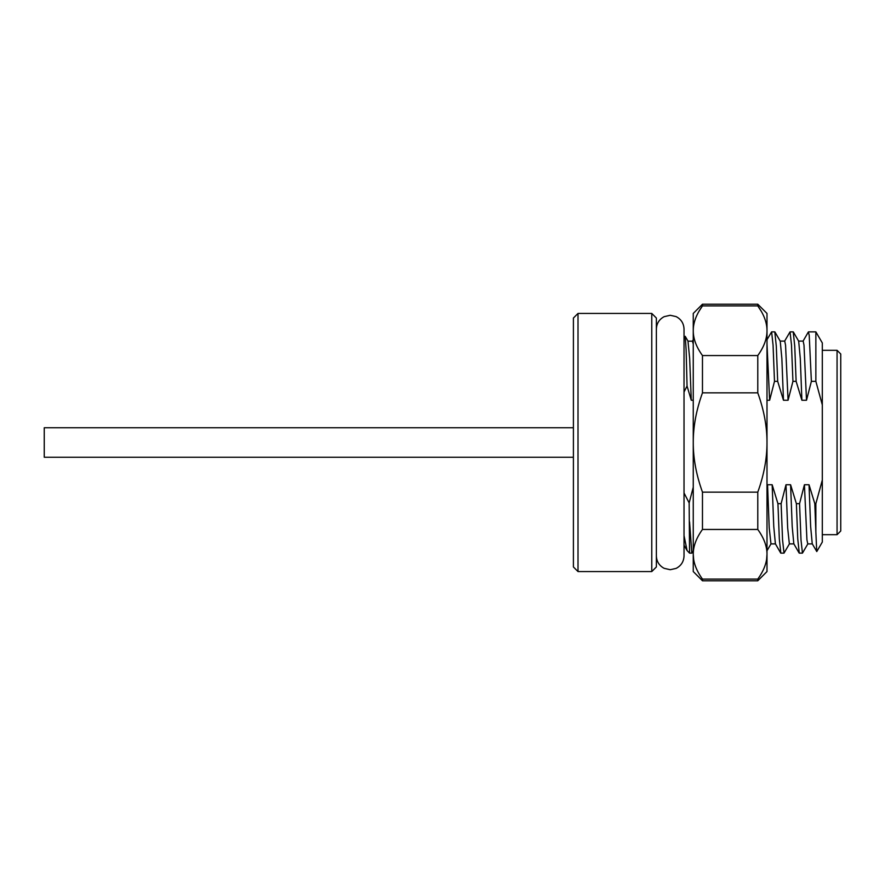 <?xml version="1.0" encoding="UTF-8"?>
<svg xmlns="http://www.w3.org/2000/svg" width="885" height="885" viewBox="0 0 885 885"><rect width="100%" height="100%" fill="white"/><g stroke="black" fill="none" stroke-linecap="round" stroke-linejoin="round"><path stroke-width="1.33" d="M837.066 350.316L840.75 354L840.75 531L837.066 534.684L837.066 350.316L822.309 350.316M573.403 566.953L573.403 318.047L578.016 313.434L578.016 571.566L573.403 566.953M651.769 571.566L656.371 566.953L656.371 318.047L651.769 313.434L651.769 571.566L578.016 571.566M693.254 487.237L689.149 502.901L689.559 553.125L691.827 553.125L689.559 521.873M684.028 492.956L689.149 502.901M684.028 337.406L685.233 336.311L686.14 350.239L687.048 386.015L684.028 392.044M687.048 386.015L691.274 400.252L693.254 400.252M766.996 400.252L769.64 400.252L774.497 381.346L777.683 381.346L783.468 400.252L788.07 400.252L792.938 381.346L796.124 381.346L801.899 400.252L806.512 400.252L811.379 381.346L815.859 381.346L822.309 404.899L822.309 542.062L816.789 551.532L812.231 543.777L810.638 526.453L809.034 484.748L804.421 484.748L799.553 503.653L796.378 503.653L790.593 484.748L785.991 484.748L781.123 503.653L777.937 503.653L772.163 484.748L767.549 484.748L766.996 487.237M815.859 503.653L815.859 531.996L814.808 503.653L815.859 503.653L822.309 480.101M814.808 503.653L809.034 484.748M777.937 503.653L779.32 538.876L780.824 553.125L784.01 553.125L782.572 540.027L781.123 503.653M789.475 543.777L784.01 553.125M796.378 503.653L797.75 538.799L799.266 553.125L802.452 553.125L801.002 539.938L799.553 503.653M807.917 543.777L802.452 553.125M691.274 400.252L689.669 358.525L687.977 341.112M693.254 344.077L692.435 341.156M684.028 535.591L687.059 550.503L689.559 553.125M812.386 543.899L807.773 543.91L806.932 539.817L804.421 484.748M796.124 381.346L794.741 346.123L793.225 331.875L790.051 331.875L791.489 344.962L792.938 381.346M801.899 400.252L800.294 358.547L798.679 341.179M789.354 543.899L787.661 527.858L785.991 484.748M777.683 381.346L776.3 346.19L774.795 331.875L771.609 331.875L773.059 345.062L774.497 381.346M783.468 400.252L781.864 358.547L780.238 341.179M766.996 550.769L770.968 543.899L769.22 527.858L767.549 484.748M806.512 400.252L804 345.183L803.16 341.09L798.547 341.09M793.823 543.821L792.197 526.453L790.593 484.748M788.07 400.252L785.559 345.183L784.718 341.09L780.116 341.101M775.393 543.821L773.755 526.453L772.163 484.748M769.64 400.252L766.996 344.077M815.859 531.996L816.722 551.532M811.379 381.346L809.211 335.216L808.348 331.997L803.016 341.223M784.575 341.223L790.051 331.875M766.996 339.729L771.609 331.875M808.481 331.875L815.859 331.875L815.859 381.346M815.859 331.875L822.309 342.938L822.309 404.899M761.365 311.443L757.781 305.911L757.781 304.219L766.996 313.434L766.996 330.724C767.029 322.737 763.954 314.463 757.781 305.911L702.469 305.911C696.296 314.463 693.22 322.737 693.254 330.724C693.22 338.712 696.296 346.986 702.469 355.549L702.469 392.851C696.296 409.976 693.22 426.526 693.254 442.5C693.22 458.474 696.296 475.024 702.469 492.148L702.469 529.451C696.296 538.014 693.22 546.288 693.254 554.275C693.22 562.263 696.296 570.537 702.469 579.089L702.469 580.781L693.254 571.566L693.254 313.434L702.469 304.219L702.469 305.911L698.885 311.443M766.996 554.275L766.996 571.566L757.781 580.781L757.781 579.089C763.954 570.537 767.029 562.263 766.996 554.275L766.996 330.724C767.029 338.712 763.954 346.986 757.781 355.549L757.781 392.851C763.954 409.976 767.029 426.526 766.996 442.5C767.029 458.474 763.954 475.024 757.781 492.148L757.781 529.451C763.954 538.014 767.029 546.288 766.996 554.275L766.609 559.331M693.254 554.275L693.674 559.508M702.469 529.451L757.781 529.451M702.469 579.089L757.781 579.089M702.469 492.148L757.781 492.148M702.469 392.851L757.781 392.851M702.469 355.549L757.781 355.549M573.403 427.754L44.25 427.754L44.25 457.246L573.403 457.246M651.769 313.434L578.016 313.434M693.254 550.758L691.948 553.014M685.211 336.333L688.065 341.245M692.546 341.156L687.933 341.156M692.424 341.156L693.254 339.729M684.039 545.271L687.059 550.492M793.358 331.986L798.701 341.223M774.928 331.986L780.26 341.223M793.945 543.899L789.331 543.899M775.503 543.899L770.901 543.899M799.133 553.003L793.801 543.777M780.692 553.003L775.36 543.777M822.309 534.684L837.066 534.684M656.371 329.109C656.593 323.501 659.181 319.363 664.115 316.686L670.199 315.281L676.096 316.598C681.151 319.231 683.795 323.412 684.028 329.109L684.028 555.891C683.795 561.588 681.151 565.769 676.096 568.402L670.199 569.719L664.115 568.314C659.181 565.637 656.593 561.499 656.371 555.891M702.469 304.219L757.781 304.219M702.469 580.781L757.781 580.781"/></g></svg>
